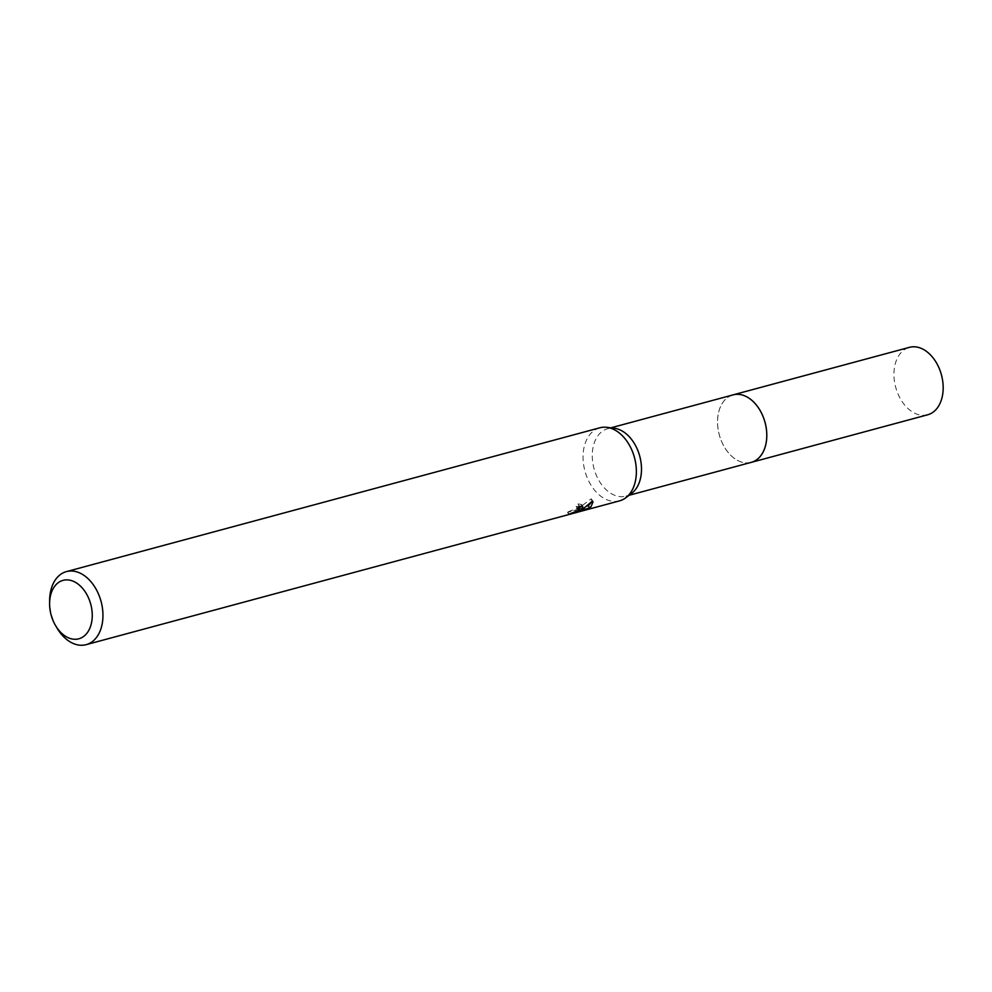<?xml version="1.0" encoding="UTF-8"?>
<svg xmlns="http://www.w3.org/2000/svg" width="992" height="992" viewBox="0 0 992 992"><rect width="100%" height="100%" fill="white"/><g stroke="black" fill="none" stroke-linecap="round" stroke-linejoin="round"><path stroke-width="0.74" stroke-dasharray="4.96 3.72" d="M751.254 462.359A34.943 23.696 74.9 0 1 737.664 460.462A34.943 23.696 74.9 0 1 722.275 403.36A34.943 23.696 74.9 0 1 726.541 398.362A34.943 23.696 74.9 0 1 733.063 394.89M750.659 462.52A34.956 23.696 74.9 0 1 737.676 460.462A34.956 23.696 74.9 0 1 722.288 403.347A34.956 23.696 74.9 0 1 726.553 398.35A34.956 23.696 74.9 0 1 732.468 395.052M631.718 493.284A34.943 23.696 74.9 0 1 625.964 496.136A34.943 23.696 74.9 0 1 595.671 473.68A34.943 23.696 74.9 0 1 601.251 432.14A34.943 23.696 74.9 0 1 607.786 428.668A34.943 23.696 74.9 0 1 614.172 428.234M619.566 500.861A37.845 25.656 74.9 0 1 586.743 476.544A37.845 25.656 74.9 0 1 592.794 431.557A37.845 25.656 74.9 0 1 599.862 427.788M57.226 628.382A37.845 25.656 74.9 0 1 49.637 600.222M581.585 505.932L581.709 504.482L577.952 503.924A35.315 23.944 74.9 0 1 576.129 506.428L578.324 506.614L577.282 508.313L567.858 511.934L568.999 514.166M576.129 506.428L577.27 508.636M569.11 514.464L567.932 512.17L578.522 509.305L579.588 511.388M577.952 503.924L579.105 506.168M592.026 501.543L591.257 498.802L577.567 509.032L578.348 510.545M577.567 509.032L579.142 508.189M578.522 509.305L587.066 506.081M583.916 507.681L585.069 509.913M575.335 510L576.253 511.773M591.257 498.802L592.447 501.096M927.656 414.792A34.943 23.696 74.9 0 1 899.533 397.197A34.943 23.696 74.9 0 1 909.466 347.336M750.398 462.582A34.968 23.709 74.9 0 1 723.131 444.763A34.968 23.709 74.9 0 1 732.208 395.114M629.064 495.293L625.964 496.136M568.738 514.488L567.573 512.232M582.85 506.701L581.709 504.482M579.39 509.082L567.771 512.219M593.03 501.828L591.852 499.559M610.874 427.837L607.786 428.668"/><path stroke-width="1.49" d="M732.208 395.114A34.968 23.709 74.9 0 1 733.076 394.866A34.943 23.696 74.9 0 1 763.369 417.334A34.943 23.696 74.9 0 1 757.776 458.887A34.943 23.696 74.9 0 1 751.254 462.359L629.064 495.293M732.468 395.052A34.956 23.696 74.9 0 1 763.22 416.9A34.956 23.696 74.9 0 1 757.801 458.887A34.956 23.696 74.9 0 1 750.659 462.52M49.6 603.248L49.637 600.222A37.845 25.656 74.9 0 1 59.384 575.36A37.845 25.656 74.9 0 1 66.452 571.603L599.862 427.788A37.845 25.656 74.9 0 1 606.794 427.329L614.172 428.234A34.943 23.696 74.9 0 1 639.567 455.551A34.943 23.696 74.9 0 1 632.499 492.664A34.943 23.696 74.9 0 1 631.718 493.284L625.778 497.786A37.845 25.656 74.9 0 1 619.566 500.861L86.143 644.664A37.845 25.656 74.9 0 1 57.226 628.382L55.676 625.778A30.268 20.534 74.9 0 1 49.6 603.248A30.268 20.534 74.9 0 1 57.4 583.358A30.268 20.534 74.9 0 1 87.42 595.609A30.268 20.534 74.9 0 1 84.456 635.798A30.268 20.534 74.9 0 1 55.676 625.778M606.794 427.329A37.845 25.656 74.9 0 1 634.285 456.915A37.845 25.656 74.9 0 1 626.634 497.104A37.845 25.656 74.9 0 1 625.778 497.786M568.999 514.166L578.41 510.496L579.452 508.797L577.27 508.636A37.845 25.656 -105.1 0 0 579.105 506.168L582.85 506.701L581.882 509.169L578.708 511.24L583.147 508.822L592.447 501.096M66.452 571.603A37.845 25.656 74.9 0 1 99.262 595.919A37.845 25.656 74.9 0 1 93.211 640.906A37.845 25.656 74.9 0 1 86.143 644.664M592.435 501.096L593.03 501.828L591.021 506.701L589.459 507.817M587.066 506.081L588.33 505.622L589.471 507.817L576.488 512.219L585.069 509.913L569.11 514.464M578.348 510.545L578.708 511.24M579.142 508.189L581.585 505.932M588.33 505.622L592.026 501.543M751.279 462.371A34.968 23.709 74.9 0 0 761.211 412.474A34.968 23.709 74.9 0 0 733.076 394.866L909.466 347.336A34.943 23.696 74.9 0 1 937.589 364.932A34.943 23.696 74.9 0 1 927.656 414.792L751.279 462.371A34.968 23.709 74.9 0 1 750.398 462.582M579.452 508.797L578.534 507.011M733.063 394.89L610.874 427.837"/></g></svg>
